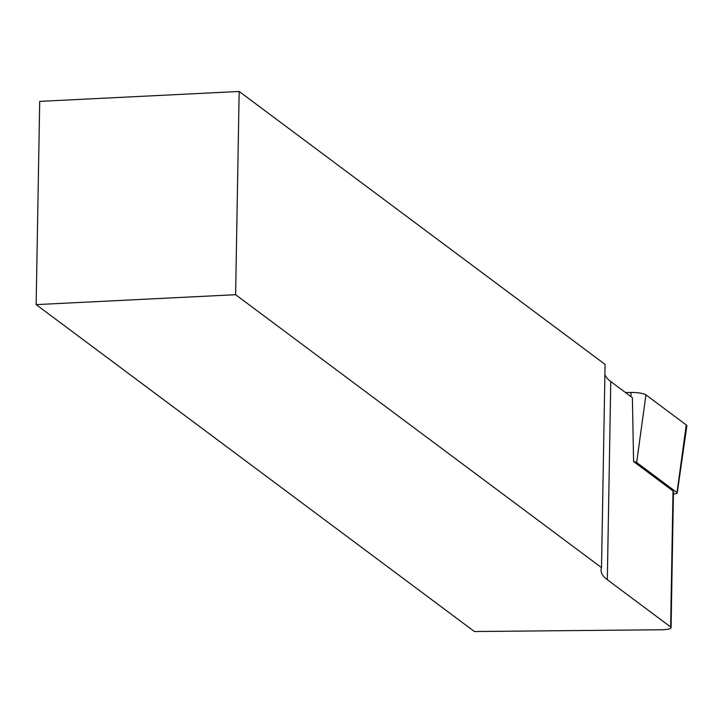 <?xml version="1.0" encoding="UTF-8"?>
<svg xmlns="http://www.w3.org/2000/svg" width="723" height="723" viewBox="0 0 723 723"><rect width="100%" height="100%" fill="white"/><g stroke="black" fill="none" stroke-linecap="round" stroke-linejoin="round"><path stroke-width="1.08" d="M633.845 461.735A5.432 1.193 1 0 1 636.656 462.512L676.99 492.598A5.432 1.193 1 0 1 677.216 492.987A5.432 1.193 1 0 1 673.411 494.026M677.216 492.987L686.85 425.946A13.891 3.055 -179 0 0 686.263 424.952L645.928 394.866A13.891 3.055 -179 0 0 630.989 392.472L625.467 392.526M604.889 374.478A147.591 32.445 -179 0 0 610.772 381.563L632.381 397.677L633.592 461.545L673.014 490.953A10.42 2.286 1 0 1 673.456 491.631L671.08 627.636A10.42 2.286 -179 0 0 670.637 626.958L607.32 579.729A147.591 32.445 1 0 1 601.039 570.131A147.591 32.445 1 0 1 601.518 567.627L605.07 364.392L239.168 91.469L235.617 294.704L601.518 567.627M239.168 91.469L39.702 101.383L36.15 304.618L474.433 631.531L661.897 629.751A10.42 2.286 -179 0 0 671.08 627.636M36.15 304.618L235.617 294.704M686.263 424.952L676.99 492.598M630.989 392.472L630.98 396.638M645.928 394.866L636.656 462.512M607.32 579.729L610.772 381.563M673.014 490.953L670.637 626.958"/></g></svg>
